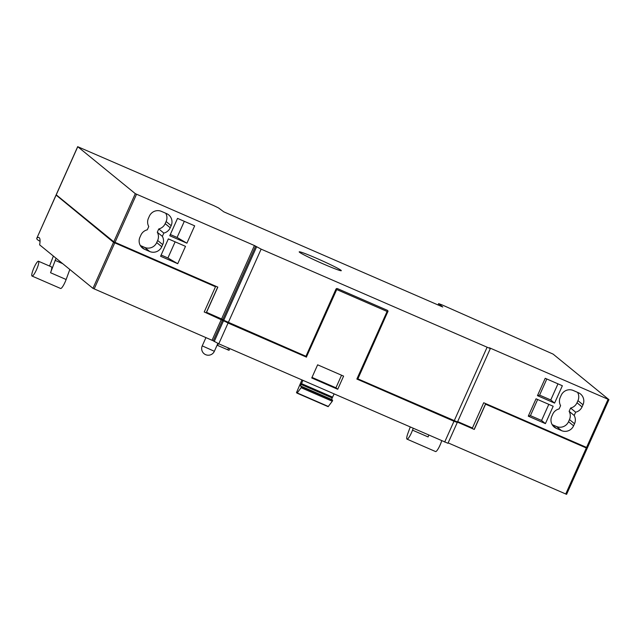 <?xml version="1.0" encoding="UTF-8"?>
<svg xmlns="http://www.w3.org/2000/svg" width="641" height="641" viewBox="0 0 641 641"><rect width="100%" height="100%" fill="white"/><g stroke="black" fill="none" stroke-linecap="round" stroke-linejoin="round"><path stroke-width="0.96" d="M442.739 307.023L438.636 303.618L441.921 304.844L553.103 354.104L608.934 399.647L489.315 347.743L490.317 348.6L457.49 421.986L357.878 378.863L387.789 311.718A1.154 1.13 129.2 0 0 387.525 310.412M490.317 348.6L261.127 249.133L254.413 245.527L135.307 193.662L77.761 146.717L213.934 205.689L218.501 207.924L223.773 211.834L442.747 306.999M387.877 311.798A1.154 1.13 -50.8 0 0 387.308 310.292L337.454 288.61A1.154 1.13 -50.8 0 0 335.94 289.211L305.941 356.276L223.741 320.276L222.804 319.506L255.631 246.128M311.75 377.966L337.719 389.263L343.6 376.115L317.632 364.817L311.75 377.966M456.761 422.082L356.861 379.055L387.1 311.454L336.637 289.476L306.398 357.069L336.725 289.548L387.1 311.454M306.486 357.141L228.068 323.04L221.353 319.434L204.215 311.983L215.504 286.735L113.537 242.322L56.56 195.449M457.257 422.507L447.963 443.292L218.773 343.816L213.269 340.812L222.571 320.035M217.716 287.064L206.434 312.287L222.804 319.506M357.878 378.863L387.789 311.718M608.926 399.672L587.42 447.803L483.715 402.756L472.425 428.004L457.674 421.586M474.268 429.43L456.857 421.866L474.268 429.43L485.558 404.183L586.723 447.947M587.156 448.331L566.596 494.355L448.139 442.891M561.516 430.624A9.23 9.046 129.2 0 0 573.591 425.816L574.528 423.717A9.23 9.046 129.2 0 0 574.184 415.472L575.658 412.187A9.23 9.046 129.2 0 0 582.06 406.883L582.998 404.775A9.23 9.046 129.2 0 0 578.454 392.749L573.262 390.489A9.23 9.046 129.2 0 0 561.187 395.289L560.25 397.396A9.23 9.046 129.2 0 0 560.595 405.633L559.12 408.926A9.23 9.046 129.2 0 0 552.718 414.23L551.781 416.33A9.23 9.046 129.2 0 0 556.324 428.364L561.516 430.624L556.46 426.497A9.23 9.046 129.2 0 0 568.535 421.698L569.472 419.591A9.23 9.046 129.2 0 0 569.128 411.346L574.184 415.472M530.428 415.64L541.581 420.488L545.419 423.621L553.183 406.258L536.044 398.806L528.28 416.161L530.428 415.64L537.647 399.503M545.419 423.621L528.28 416.161M539.602 395.128L550.755 399.976L554.593 403.101L562.357 385.746L545.219 378.294L537.454 395.649L539.602 395.128L546.821 378.991M554.593 403.101L537.454 395.649M213.269 340.812L92.953 288.346L39.638 244.854A30.007 5.769 113.5 0 0 38.933 237.515A30.007 5.769 113.5 0 0 36.922 238.003L55.935 195.305M149.69 251.512A9.23 9.046 129.2 0 0 161.764 246.705L162.702 244.606A9.23 9.046 129.2 0 0 162.357 236.361L163.824 233.076A9.23 9.046 129.2 0 0 170.234 227.771L171.171 225.664A9.23 9.046 129.2 0 0 166.628 213.637L161.436 211.378A9.23 9.046 129.2 0 0 149.361 216.177L148.424 218.285A9.23 9.046 129.2 0 0 148.768 226.521L147.294 229.815A9.23 9.046 129.2 0 0 140.892 235.119L139.946 237.218A9.23 9.046 129.2 0 0 144.489 249.253L149.69 251.512L144.634 247.386A9.23 9.046 129.2 0 0 156.708 242.586L157.646 240.479A9.23 9.046 129.2 0 0 157.301 232.242L162.357 236.361M177.733 263.707L185.497 246.344L168.359 238.893L160.595 256.256L177.733 263.707L167.91 257.978L175.129 241.841M186.908 243.187L194.672 225.832L177.533 218.381L169.769 235.736L186.908 243.187L177.092 237.458L184.312 221.321M206.522 312.359L217.82 287.112L113.778 241.793L56.176 194.776L77.705 146.645M608.934 399.647L587.42 447.803M55.991 195.377L36.922 238.003C36.321 238.732 37.13 239.702 39.357 240.928L40.038 241.224M53.371 256.063L49.557 266.047M316.678 258.355A23.084 1.226 -155.9 0 1 341.084 270.75A23.084 1.226 -155.9 0 1 319.747 262.377A23.084 1.226 -155.9 0 1 299.283 252.049A23.084 1.226 -155.9 0 1 316.678 258.355M229.782 348.608L229.013 350.323L217.075 345.211M311.999 377.405L335.932 387.805L341.557 375.225M335.932 387.805L337.719 389.263M301.911 379.977L296.463 392.693L297.216 392.933L301.118 387.693L301.47 386.731L300.469 385.914L331.629 399.463L332.631 400.28L332.278 401.242L328.144 406.666L296.991 393.117L328.144 406.666M302.929 380.417L300.469 385.914M301.038 384.416L332.198 397.965L331.629 399.463M332.198 397.965L334.089 393.967M410.208 427.074L407.924 433.292A8.077 1.554 -66.5 0 0 407.003 439.133A8.077 1.554 -66.5 0 0 411.474 432.739A8.077 1.554 -66.5 0 0 412.524 430.159L413.189 428.372M412.524 430.159L428.108 436.938L428.765 435.143M407.003 439.133L435.568 451.552A8.077 1.554 -66.5 0 0 440.038 445.166A8.077 1.554 -66.5 0 0 441.697 440.768M56.047 258.243L50.551 272.729A8.077 1.554 -66.5 0 0 51.48 266.888L38.492 261.24A8.077 1.554 -66.5 0 0 33.845 268.026A8.077 1.554 -66.5 0 0 32.05 276.055A8.077 1.554 -66.5 0 0 36.521 269.669A8.077 1.554 -66.5 0 0 38.492 261.24M32.05 276.055L60.615 288.482A8.077 1.554 -66.5 0 0 65.086 282.088A8.077 1.554 -66.5 0 0 66.135 279.508L69.821 269.476M55.102 260.35L62.658 263.635M140.323 245.511L144.634 247.386M157.301 232.242L158.768 228.949L163.824 233.076M158.768 228.949A9.23 9.046 129.2 0 0 165.178 223.645L166.115 221.538A9.23 9.046 129.2 0 0 165.739 213.253M552.149 424.622L556.46 426.497M569.128 411.346L570.602 408.061L575.658 412.187M570.602 408.061A9.23 9.046 129.2 0 0 577.004 402.756L577.95 400.649A9.23 9.046 129.2 0 0 577.573 392.364M161.139 255.03L167.91 257.978M541.581 420.488L548.8 404.351M170.314 234.518L177.092 237.458M550.755 399.976L557.974 383.839M474.172 429.358L485.469 404.11L586.219 447.931L586.443 447.434M586.659 448.091L586.868 447.61L586.219 447.931M215.504 286.735L114.058 242.546L56.664 195.209M204.223 311.959L223.981 320.989L224.174 320.548M306.398 357.069L223.981 320.989M356.877 379.023L453.628 421.105L453.852 420.608M456.873 421.834L456.688 422.243L453.628 421.105M454.213 420.76L487.04 347.382M228.3 322.511L261.127 249.133M218.773 343.816L228.068 323.04M444.678 442.066L453.972 421.289M565.723 494.027L586.307 448.003M586.547 447.474L608.077 399.343M223.741 320.276L256.568 246.889M221.586 318.914L254.413 245.527M94.171 288.947L114.755 242.915M212.059 340.219L221.353 319.434M114.995 242.394L136.525 194.255M438.091 305.044L438.692 303.69M56.232 194.848L77.761 146.717M113.778 241.793L135.307 193.662M214.206 341.581L223.501 320.796M92.953 288.346L113.537 242.322M227.699 349.834L228.5 348.047M217.571 345.435L218.373 343.64M297.216 392.933L328.376 406.482M301.118 387.693L332.278 401.242M301.47 386.731L332.631 400.28M301.502 383.614L332.655 397.164M50.551 272.729L66.135 279.508M214.358 351.292L202.244 345.876A6.634 6.634 0 0 0 205.649 354.673A6.634 6.634 0 0 0 214.358 351.292L217.876 343.424M140.772 246.216L144.489 249.253M156.708 242.586L161.764 246.705M157.646 240.479L162.702 244.606M165.178 223.645L170.234 227.771M166.115 221.538L171.171 225.664M552.598 425.328L556.324 428.364M568.535 421.698L573.591 425.816M569.472 419.591L574.528 423.717M577.004 402.756L582.06 406.883M577.95 400.649L582.998 404.775M114.058 242.546L114.274 242.066M114.667 242.843L114.891 242.346M221.265 319.362L221.482 318.865M228.236 323.08L228.46 322.583M438.011 305.012L438.636 303.618M566.596 494.355L587.18 448.331M205.961 337.567L202.244 345.876"/></g></svg>
